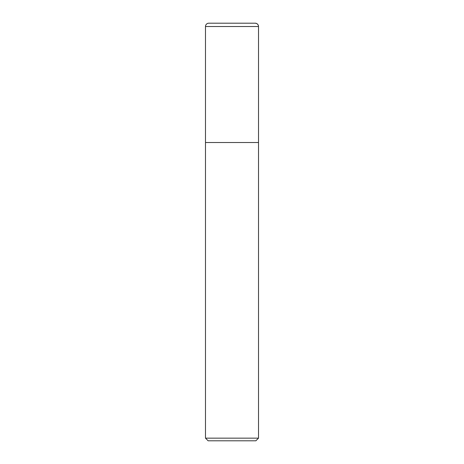 <?xml version="1.0" encoding="UTF-8"?>
<svg xmlns="http://www.w3.org/2000/svg" width="464" height="464" viewBox="0 0 464 464"><rect width="100%" height="100%" fill="white"/><g stroke="black" fill="none" stroke-linecap="round" stroke-linejoin="round"><path stroke-width="0.7" d="M205.488 438.149L208.139 440.8L255.861 440.8L258.512 438.149L205.488 438.149L205.488 142.512L258.512 142.512L258.512 26.512A3.312 3.312 0 0 0 255.2 23.2L208.8 23.2A3.312 3.312 0 0 0 205.488 26.512L205.488 142.512L258.512 142.512L258.512 438.149M205.488 26.512L258.512 26.512C258.309 24.511 257.207 23.403 255.2 23.2M258.512 142.512L258.512 26.512"/></g></svg>
